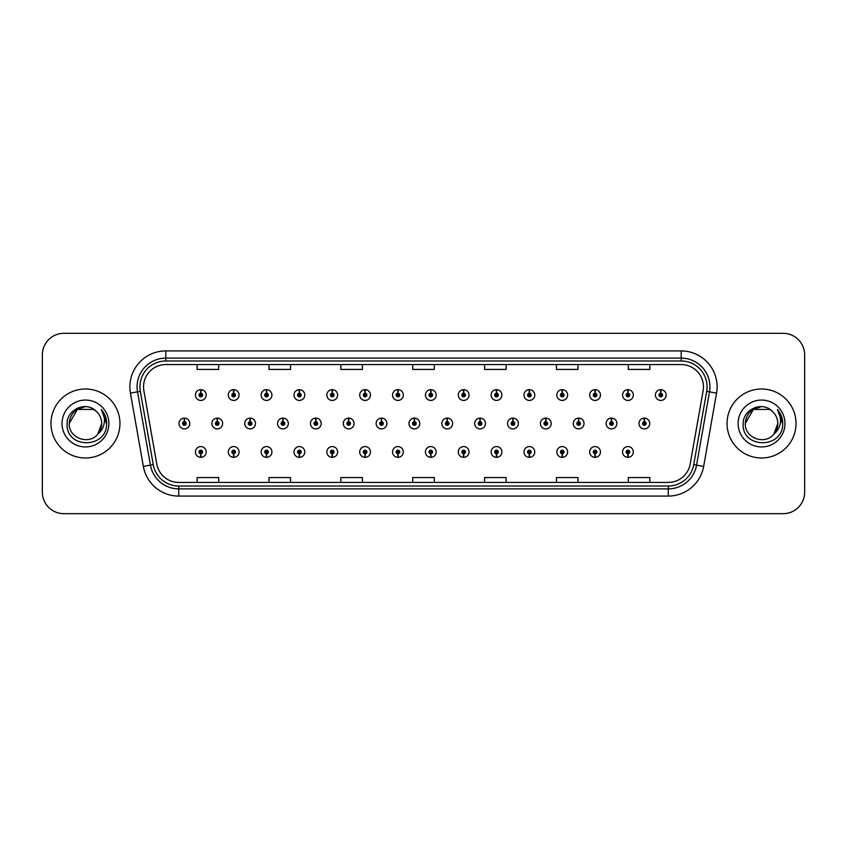 <?xml version="1.0" encoding="UTF-8"?>
<svg xmlns="http://www.w3.org/2000/svg" width="847" height="847" viewBox="0 0 847 847"><rect width="100%" height="100%" fill="white"/><g stroke="black" fill="none" stroke-linecap="round" stroke-linejoin="round"><path stroke-width="1.27" d="M397.868 453.748L397.709 457.338A5.389 5.389 0 0 0 398.185 457.338L398.026 453.748A1.8 1.8 0 0 0 399.742 451.959A1.8 1.8 0 0 0 397.942 450.159A1.8 1.8 0 0 0 396.152 451.959A1.8 1.8 0 0 0 397.868 453.748L397.91 452.679A0.72 0.72 0 0 1 397.232 451.959A0.72 0.72 0 0 1 397.942 451.239A0.72 0.72 0 0 1 398.662 451.959A0.72 0.72 0 0 1 397.974 452.679L398.026 453.748M332.162 453.748L332.003 457.338A5.389 5.389 0 0 0 332.469 457.338L332.31 453.748A1.8 1.8 0 0 0 334.036 451.959A1.8 1.8 0 0 0 332.236 450.159A1.8 1.8 0 0 0 330.436 451.959A1.8 1.8 0 0 0 332.162 453.748L332.204 452.679A0.72 0.72 0 0 1 331.516 451.959A0.72 0.72 0 0 1 332.236 451.239A0.72 0.72 0 0 1 332.956 451.959A0.72 0.72 0 0 1 332.268 452.679L332.31 453.748M299.309 453.748L299.15 457.338A5.389 5.389 0 0 0 299.616 457.338L299.457 453.748A1.8 1.8 0 0 0 301.183 451.959A1.8 1.8 0 0 0 299.383 450.159A1.8 1.8 0 0 0 297.583 451.959A1.8 1.8 0 0 0 299.309 453.748L299.351 452.679A0.72 0.72 0 0 1 298.663 451.959A0.72 0.72 0 0 1 299.383 451.239A0.72 0.72 0 0 1 300.103 451.959A0.72 0.72 0 0 1 299.415 452.679L299.457 453.748M266.445 453.748L266.297 457.338A5.389 5.389 0 0 0 266.763 457.338L266.604 453.748A1.8 1.8 0 0 0 268.319 451.959A1.8 1.8 0 0 0 266.53 450.159A1.8 1.8 0 0 0 264.73 451.959A1.8 1.8 0 0 0 266.445 453.748L266.498 452.679A0.72 0.72 0 0 1 265.81 451.959A0.72 0.72 0 0 1 266.53 451.239A0.72 0.72 0 0 1 267.25 451.959A0.72 0.72 0 0 1 266.561 452.679L266.604 453.748M233.592 453.748L233.433 457.338A5.389 5.389 0 0 0 233.91 457.338L233.751 453.748A1.8 1.8 0 0 0 235.466 451.959A1.8 1.8 0 0 0 233.677 450.159A1.8 1.8 0 0 0 231.877 451.959A1.8 1.8 0 0 0 233.592 453.748L233.645 452.679A0.72 0.72 0 0 1 232.957 451.959A0.72 0.72 0 0 1 233.677 451.239A0.72 0.72 0 0 1 234.386 451.959A0.72 0.72 0 0 1 233.708 452.679L233.751 453.748M365.015 453.748L364.856 457.338A5.389 5.389 0 0 0 365.322 457.338L365.173 453.748A1.8 1.8 0 0 0 366.889 451.959A1.8 1.8 0 0 0 365.089 450.159A1.8 1.8 0 0 0 363.299 451.959A1.8 1.8 0 0 0 365.015 453.748L365.057 452.679A0.72 0.72 0 0 1 364.369 451.959A0.72 0.72 0 0 1 365.089 451.239A0.72 0.72 0 0 1 365.809 451.959A0.72 0.72 0 0 1 365.121 452.679L365.173 453.748M430.721 453.748L430.562 457.338A5.389 5.389 0 0 0 431.038 457.338L430.879 453.748A1.8 1.8 0 0 0 432.595 451.959A1.8 1.8 0 0 0 430.805 450.159A1.8 1.8 0 0 0 429.006 451.959A1.8 1.8 0 0 0 430.721 453.748L430.774 452.679A0.72 0.72 0 0 1 430.085 451.959A0.72 0.72 0 0 1 430.805 451.239A0.72 0.72 0 0 1 431.515 451.959A0.72 0.72 0 0 1 430.837 452.679L430.879 453.748M463.574 453.748L463.425 457.338A5.389 5.389 0 0 0 463.891 457.338L463.733 453.748A1.8 1.8 0 0 0 465.448 451.959A1.8 1.8 0 0 0 463.658 450.159A1.8 1.8 0 0 0 461.859 451.959A1.8 1.8 0 0 0 463.574 453.748L463.627 452.679A0.72 0.72 0 0 1 462.938 451.959A0.72 0.72 0 0 1 463.658 451.239A0.72 0.72 0 0 1 464.378 451.959A0.72 0.72 0 0 1 463.69 452.679L463.733 453.748M496.437 453.748L496.278 457.338A5.389 5.389 0 0 0 496.744 457.338L496.586 453.748A1.8 1.8 0 0 0 498.311 451.959A1.8 1.8 0 0 0 496.511 450.159A1.8 1.8 0 0 0 494.712 451.959A1.8 1.8 0 0 0 496.437 453.748L496.48 452.679A0.72 0.72 0 0 1 495.791 451.959A0.72 0.72 0 0 1 496.511 451.239A0.72 0.72 0 0 1 497.231 451.959A0.72 0.72 0 0 1 496.543 452.679L496.586 453.748M529.29 453.748L529.131 457.338A5.389 5.389 0 0 0 529.597 457.338L529.439 453.748A1.8 1.8 0 0 0 531.164 451.959A1.8 1.8 0 0 0 529.364 450.159A1.8 1.8 0 0 0 527.565 451.959A1.8 1.8 0 0 0 529.29 453.748L529.333 452.679A0.72 0.72 0 0 1 528.644 451.959A0.72 0.72 0 0 1 529.364 451.239A0.72 0.72 0 0 1 530.084 451.959A0.72 0.72 0 0 1 529.396 452.679L529.439 453.748M562.143 453.748L561.985 457.338A5.389 5.389 0 0 0 562.45 457.338L562.302 453.748A1.8 1.8 0 0 0 564.017 451.959A1.8 1.8 0 0 0 562.217 450.159A1.8 1.8 0 0 0 560.428 451.959A1.8 1.8 0 0 0 562.143 453.748L562.186 452.679A0.72 0.72 0 0 1 561.497 451.959A0.72 0.72 0 0 1 562.217 451.239A0.72 0.72 0 0 1 562.937 451.959A0.72 0.72 0 0 1 562.249 452.679L562.302 453.748M594.996 453.748L594.838 457.338A5.389 5.389 0 0 0 595.314 457.338L595.155 453.748A1.8 1.8 0 0 0 596.87 451.959A1.8 1.8 0 0 0 595.07 450.159A1.8 1.8 0 0 0 593.281 451.959A1.8 1.8 0 0 0 594.996 453.748L595.039 452.679A0.72 0.72 0 0 1 594.361 451.959A0.72 0.72 0 0 1 595.07 451.239A0.72 0.72 0 0 1 595.79 451.959A0.72 0.72 0 0 1 595.102 452.679L595.155 453.748M627.849 453.748L627.691 457.338A5.389 5.389 0 0 0 628.167 457.338L628.008 453.748A1.8 1.8 0 0 0 629.723 451.959A1.8 1.8 0 0 0 627.934 450.159A1.8 1.8 0 0 0 626.134 451.959A1.8 1.8 0 0 0 627.849 453.748L627.902 452.679A0.72 0.72 0 0 1 627.214 451.959A0.72 0.72 0 0 1 627.934 451.239A0.72 0.72 0 0 1 628.643 451.959A0.72 0.72 0 0 1 627.966 452.679L628.008 453.748M200.739 453.748L200.58 457.338A5.389 5.389 0 0 0 201.057 457.338L200.898 453.748A1.8 1.8 0 0 0 202.613 451.959A1.8 1.8 0 0 0 200.813 450.159A1.8 1.8 0 0 0 199.024 451.959A1.8 1.8 0 0 0 200.739 453.748L200.781 452.679A0.72 0.72 0 0 1 200.104 451.959A0.72 0.72 0 0 1 200.813 451.239A0.72 0.72 0 0 1 201.533 451.959A0.72 0.72 0 0 1 200.845 452.679L200.898 453.748M414.448 421.7L414.607 418.111A5.389 5.389 0 0 0 414.141 418.111L414.299 421.7A1.8 1.8 0 0 0 412.574 423.5A1.8 1.8 0 0 0 414.374 425.3A1.8 1.8 0 0 0 416.173 423.5A1.8 1.8 0 0 0 414.448 421.7L414.405 422.78A0.72 0.72 0 0 1 415.094 423.5A0.72 0.72 0 0 1 414.374 424.22A0.72 0.72 0 0 1 413.654 423.5A0.72 0.72 0 0 1 414.342 422.78L414.299 421.7M315.889 421.7L316.047 418.111A5.389 5.389 0 0 0 315.571 418.111L315.73 421.7A1.8 1.8 0 0 0 314.015 423.5A1.8 1.8 0 0 0 315.815 425.3A1.8 1.8 0 0 0 317.604 423.5A1.8 1.8 0 0 0 315.889 421.7L315.836 422.78A0.72 0.72 0 0 1 316.524 423.5A0.72 0.72 0 0 1 315.815 424.22A0.72 0.72 0 0 1 315.095 423.5A0.72 0.72 0 0 1 315.783 422.78L315.73 421.7M283.036 421.7L283.194 418.111A5.389 5.389 0 0 0 282.718 418.111L282.877 421.7A1.8 1.8 0 0 0 281.162 423.5A1.8 1.8 0 0 0 282.951 425.3A1.8 1.8 0 0 0 284.751 423.5A1.8 1.8 0 0 0 283.036 421.7L282.983 422.78A0.72 0.72 0 0 1 283.671 423.5A0.72 0.72 0 0 1 282.951 424.22A0.72 0.72 0 0 1 282.231 423.5A0.72 0.72 0 0 1 282.919 422.78L282.877 421.7M250.183 421.7L250.331 418.111A5.389 5.389 0 0 0 249.865 418.111L250.024 421.7A1.8 1.8 0 0 0 248.298 423.5A1.8 1.8 0 0 0 250.098 425.3A1.8 1.8 0 0 0 251.898 423.5A1.8 1.8 0 0 0 250.183 421.7L250.13 422.78A0.72 0.72 0 0 1 250.818 423.5A0.72 0.72 0 0 1 250.098 424.22A0.72 0.72 0 0 1 249.378 423.5A0.72 0.72 0 0 1 250.066 422.78L250.024 421.7M348.742 421.7L348.9 418.111A5.389 5.389 0 0 0 348.424 418.111L348.583 421.7A1.8 1.8 0 0 0 346.868 423.5A1.8 1.8 0 0 0 348.668 425.3A1.8 1.8 0 0 0 350.457 423.5A1.8 1.8 0 0 0 348.742 421.7L348.699 422.78A0.72 0.72 0 0 1 349.388 423.5A0.72 0.72 0 0 1 348.668 424.22A0.72 0.72 0 0 1 347.948 423.5A0.72 0.72 0 0 1 348.636 422.78L348.583 421.7M381.595 421.7L381.753 418.111A5.389 5.389 0 0 0 381.288 418.111L381.436 421.7A1.8 1.8 0 0 0 379.721 423.5A1.8 1.8 0 0 0 381.521 425.3A1.8 1.8 0 0 0 383.32 423.5A1.8 1.8 0 0 0 381.595 421.7L381.552 422.78A0.72 0.72 0 0 1 382.241 423.5A0.72 0.72 0 0 1 381.521 424.22A0.72 0.72 0 0 1 380.801 423.5A0.72 0.72 0 0 1 381.489 422.78L381.436 421.7M217.319 421.7L217.478 418.111A5.389 5.389 0 0 0 217.012 418.111L217.171 421.7A1.8 1.8 0 0 0 215.445 423.5A1.8 1.8 0 0 0 217.245 425.3A1.8 1.8 0 0 0 219.045 423.5A1.8 1.8 0 0 0 217.319 421.7L217.277 422.78A0.72 0.72 0 0 1 217.965 423.5A0.72 0.72 0 0 1 217.245 424.22A0.72 0.72 0 0 1 216.525 423.5A0.72 0.72 0 0 1 217.213 422.78L217.171 421.7M447.311 421.7L447.46 418.111A5.389 5.389 0 0 0 446.994 418.111L447.152 421.7A1.8 1.8 0 0 0 445.427 423.5A1.8 1.8 0 0 0 447.227 425.3A1.8 1.8 0 0 0 449.026 423.5A1.8 1.8 0 0 0 447.311 421.7L447.258 422.78A0.72 0.72 0 0 1 447.947 423.5A0.72 0.72 0 0 1 447.227 424.22A0.72 0.72 0 0 1 446.507 423.5A0.72 0.72 0 0 1 447.195 422.78L447.152 421.7M480.164 421.7L480.323 418.111A5.389 5.389 0 0 0 479.847 418.111L480.005 421.7A1.8 1.8 0 0 0 478.29 423.5A1.8 1.8 0 0 0 480.08 425.3A1.8 1.8 0 0 0 481.879 423.5A1.8 1.8 0 0 0 480.164 421.7L480.111 422.78A0.72 0.72 0 0 1 480.8 423.5A0.72 0.72 0 0 1 480.08 424.22A0.72 0.72 0 0 1 479.36 423.5A0.72 0.72 0 0 1 480.048 422.78L480.005 421.7M513.017 421.7L513.176 418.111A5.389 5.389 0 0 0 512.7 418.111L512.859 421.7A1.8 1.8 0 0 0 511.143 423.5A1.8 1.8 0 0 0 512.943 425.3A1.8 1.8 0 0 0 514.732 423.5A1.8 1.8 0 0 0 513.017 421.7L512.964 422.78A0.72 0.72 0 0 1 513.653 423.5A0.72 0.72 0 0 1 512.943 424.22A0.72 0.72 0 0 1 512.223 423.5A0.72 0.72 0 0 1 512.911 422.78L512.859 421.7M545.87 421.7L546.029 418.111A5.389 5.389 0 0 0 545.553 418.111L545.712 421.7A1.8 1.8 0 0 0 543.996 423.5A1.8 1.8 0 0 0 545.796 425.3A1.8 1.8 0 0 0 547.586 423.5A1.8 1.8 0 0 0 545.87 421.7L545.828 422.78A0.72 0.72 0 0 1 546.516 423.5A0.72 0.72 0 0 1 545.796 424.22A0.72 0.72 0 0 1 545.076 423.5A0.72 0.72 0 0 1 545.764 422.78L545.712 421.7M578.723 421.7L578.882 418.111A5.389 5.389 0 0 0 578.416 418.111L578.565 421.7A1.8 1.8 0 0 0 576.849 423.5A1.8 1.8 0 0 0 578.649 425.3A1.8 1.8 0 0 0 580.449 423.5A1.8 1.8 0 0 0 578.723 421.7L578.681 422.78A0.72 0.72 0 0 1 579.369 423.5A0.72 0.72 0 0 1 578.649 424.22A0.72 0.72 0 0 1 577.929 423.5A0.72 0.72 0 0 1 578.617 422.78L578.565 421.7M611.576 421.7L611.735 418.111A5.389 5.389 0 0 0 611.269 418.111L611.428 421.7A1.8 1.8 0 0 0 609.702 423.5A1.8 1.8 0 0 0 611.502 425.3A1.8 1.8 0 0 0 613.302 423.5A1.8 1.8 0 0 0 611.576 421.7L611.534 422.78A0.72 0.72 0 0 1 612.222 423.5A0.72 0.72 0 0 1 611.502 424.22A0.72 0.72 0 0 1 610.782 423.5A0.72 0.72 0 0 1 611.47 422.78L611.428 421.7M644.44 421.7L644.588 418.111A5.389 5.389 0 0 0 644.122 418.111L644.281 421.7A1.8 1.8 0 0 0 642.555 423.5A1.8 1.8 0 0 0 644.355 425.3A1.8 1.8 0 0 0 646.155 423.5A1.8 1.8 0 0 0 644.44 421.7L644.387 422.78A0.72 0.72 0 0 1 645.075 423.5A0.72 0.72 0 0 1 644.355 424.22A0.72 0.72 0 0 1 643.635 423.5A0.72 0.72 0 0 1 644.323 422.78L644.281 421.7M184.466 421.7L184.625 418.111A5.389 5.389 0 0 0 184.159 418.111L184.307 421.7A1.8 1.8 0 0 0 182.592 423.5A1.8 1.8 0 0 0 184.392 425.3A1.8 1.8 0 0 0 186.192 423.5A1.8 1.8 0 0 0 184.466 421.7L184.424 422.78A0.72 0.72 0 0 1 185.112 423.5A0.72 0.72 0 0 1 184.392 424.22A0.72 0.72 0 0 1 183.672 423.5A0.72 0.72 0 0 1 184.36 422.78L184.307 421.7M430.879 393.252L431.038 389.662A5.389 5.389 0 0 0 430.562 389.662L430.721 393.252A1.8 1.8 0 0 0 429.006 395.041A1.8 1.8 0 0 0 430.805 396.841A1.8 1.8 0 0 0 432.595 395.041A1.8 1.8 0 0 0 430.879 393.252L430.837 394.321A0.72 0.72 0 0 1 431.515 395.041A0.72 0.72 0 0 1 430.805 395.761A0.72 0.72 0 0 1 430.085 395.041A0.72 0.72 0 0 1 430.774 394.321L430.721 393.252M398.026 393.252L398.185 389.662A5.389 5.389 0 0 0 397.709 389.662L397.868 393.252A1.8 1.8 0 0 0 396.152 395.041A1.8 1.8 0 0 0 397.942 396.841A1.8 1.8 0 0 0 399.742 395.041A1.8 1.8 0 0 0 398.026 393.252L397.974 394.321A0.72 0.72 0 0 1 398.662 395.041A0.72 0.72 0 0 1 397.942 395.761A0.72 0.72 0 0 1 397.232 395.041A0.72 0.72 0 0 1 397.91 394.321L397.868 393.252M332.31 393.252L332.469 389.662A5.389 5.389 0 0 0 332.003 389.662L332.162 393.252A1.8 1.8 0 0 0 330.436 395.041A1.8 1.8 0 0 0 332.236 396.841A1.8 1.8 0 0 0 334.036 395.041A1.8 1.8 0 0 0 332.31 393.252L332.268 394.321A0.72 0.72 0 0 1 332.956 395.041A0.72 0.72 0 0 1 332.236 395.761A0.72 0.72 0 0 1 331.516 395.041A0.72 0.72 0 0 1 332.204 394.321L332.162 393.252M299.457 393.252L299.616 389.662A5.389 5.389 0 0 0 299.15 389.662L299.309 393.252A1.8 1.8 0 0 0 297.583 395.041A1.8 1.8 0 0 0 299.383 396.841A1.8 1.8 0 0 0 301.183 395.041A1.8 1.8 0 0 0 299.457 393.252L299.415 394.321A0.72 0.72 0 0 1 300.103 395.041A0.72 0.72 0 0 1 299.383 395.761A0.72 0.72 0 0 1 298.663 395.041A0.72 0.72 0 0 1 299.351 394.321L299.309 393.252M266.604 393.252L266.763 389.662A5.389 5.389 0 0 0 266.297 389.662L266.445 393.252A1.8 1.8 0 0 0 264.73 395.041A1.8 1.8 0 0 0 266.53 396.841A1.8 1.8 0 0 0 268.319 395.041A1.8 1.8 0 0 0 266.604 393.252L266.561 394.321A0.72 0.72 0 0 1 267.25 395.041A0.72 0.72 0 0 1 266.53 395.761A0.72 0.72 0 0 1 265.81 395.041A0.72 0.72 0 0 1 266.498 394.321L266.445 393.252M233.751 393.252L233.91 389.662A5.389 5.389 0 0 0 233.433 389.662L233.592 393.252A1.8 1.8 0 0 0 231.877 395.041A1.8 1.8 0 0 0 233.677 396.841A1.8 1.8 0 0 0 235.466 395.041A1.8 1.8 0 0 0 233.751 393.252L233.708 394.321A0.72 0.72 0 0 1 234.386 395.041A0.72 0.72 0 0 1 233.677 395.761A0.72 0.72 0 0 1 232.957 395.041A0.72 0.72 0 0 1 233.645 394.321L233.592 393.252M365.173 393.252L365.322 389.662A5.389 5.389 0 0 0 364.856 389.662L365.015 393.252A1.8 1.8 0 0 0 363.299 395.041A1.8 1.8 0 0 0 365.089 396.841A1.8 1.8 0 0 0 366.889 395.041A1.8 1.8 0 0 0 365.173 393.252L365.121 394.321A0.72 0.72 0 0 1 365.809 395.041A0.72 0.72 0 0 1 365.089 395.761A0.72 0.72 0 0 1 364.369 395.041A0.72 0.72 0 0 1 365.057 394.321L365.015 393.252M463.733 393.252L463.891 389.662A5.389 5.389 0 0 0 463.425 389.662L463.574 393.252A1.8 1.8 0 0 0 461.859 395.041A1.8 1.8 0 0 0 463.658 396.841A1.8 1.8 0 0 0 465.448 395.041A1.8 1.8 0 0 0 463.733 393.252L463.69 394.321A0.72 0.72 0 0 1 464.378 395.041A0.72 0.72 0 0 1 463.658 395.761A0.72 0.72 0 0 1 462.938 395.041A0.72 0.72 0 0 1 463.627 394.321L463.574 393.252M496.586 393.252L496.744 389.662A5.389 5.389 0 0 0 496.278 389.662L496.437 393.252A1.8 1.8 0 0 0 494.712 395.041A1.8 1.8 0 0 0 496.511 396.841A1.8 1.8 0 0 0 498.311 395.041A1.8 1.8 0 0 0 496.586 393.252L496.543 394.321A0.72 0.72 0 0 1 497.231 395.041A0.72 0.72 0 0 1 496.511 395.761A0.72 0.72 0 0 1 495.791 395.041A0.72 0.72 0 0 1 496.48 394.321L496.437 393.252M529.439 393.252L529.597 389.662A5.389 5.389 0 0 0 529.131 389.662L529.29 393.252A1.8 1.8 0 0 0 527.565 395.041A1.8 1.8 0 0 0 529.364 396.841A1.8 1.8 0 0 0 531.164 395.041A1.8 1.8 0 0 0 529.439 393.252L529.396 394.321A0.72 0.72 0 0 1 530.084 395.041A0.72 0.72 0 0 1 529.364 395.761A0.72 0.72 0 0 1 528.644 395.041A0.72 0.72 0 0 1 529.333 394.321L529.29 393.252M562.302 393.252L562.45 389.662A5.389 5.389 0 0 0 561.985 389.662L562.143 393.252A1.8 1.8 0 0 0 560.428 395.041A1.8 1.8 0 0 0 562.217 396.841A1.8 1.8 0 0 0 564.017 395.041A1.8 1.8 0 0 0 562.302 393.252L562.249 394.321A0.72 0.72 0 0 1 562.937 395.041A0.72 0.72 0 0 1 562.217 395.761A0.72 0.72 0 0 1 561.497 395.041A0.72 0.72 0 0 1 562.186 394.321L562.143 393.252M595.155 393.252L595.314 389.662A5.389 5.389 0 0 0 594.838 389.662L594.996 393.252A1.8 1.8 0 0 0 593.281 395.041A1.8 1.8 0 0 0 595.07 396.841A1.8 1.8 0 0 0 596.87 395.041A1.8 1.8 0 0 0 595.155 393.252L595.102 394.321A0.72 0.72 0 0 1 595.79 395.041A0.72 0.72 0 0 1 595.07 395.761A0.72 0.72 0 0 1 594.361 395.041A0.72 0.72 0 0 1 595.039 394.321L594.996 393.252M628.008 393.252L628.167 389.662A5.389 5.389 0 0 0 627.691 389.662L627.849 393.252A1.8 1.8 0 0 0 626.134 395.041A1.8 1.8 0 0 0 627.934 396.841A1.8 1.8 0 0 0 629.723 395.041A1.8 1.8 0 0 0 628.008 393.252L627.966 394.321A0.72 0.72 0 0 1 628.643 395.041A0.72 0.72 0 0 1 627.934 395.761A0.72 0.72 0 0 1 627.214 395.041A0.72 0.72 0 0 1 627.902 394.321L627.849 393.252M660.861 393.252L661.02 389.662A5.389 5.389 0 0 0 660.554 389.662L660.702 393.252A1.8 1.8 0 0 0 658.987 395.041A1.8 1.8 0 0 0 660.787 396.841A1.8 1.8 0 0 0 662.576 395.041A1.8 1.8 0 0 0 660.861 393.252L660.819 394.321A0.72 0.72 0 0 1 661.507 395.041A0.72 0.72 0 0 1 660.787 395.761A0.72 0.72 0 0 1 660.067 395.041A0.72 0.72 0 0 1 660.755 394.321L660.702 393.252M200.898 393.252L201.057 389.662A5.389 5.389 0 0 0 200.58 389.662L200.739 393.252A1.8 1.8 0 0 0 199.024 395.041A1.8 1.8 0 0 0 200.813 396.841A1.8 1.8 0 0 0 202.613 395.041A1.8 1.8 0 0 0 200.898 393.252L200.845 394.321A0.72 0.72 0 0 1 201.533 395.041A0.72 0.72 0 0 1 200.813 395.761A0.72 0.72 0 0 1 200.104 395.041A0.72 0.72 0 0 1 200.781 394.321L200.739 393.252M143.535 386.846A22.276 22.276 0 0 1 165.811 364.57L681.189 364.57A22.276 22.276 0 0 1 703.126 390.721L690.21 464.018A22.276 22.276 0 0 1 668.272 482.43L178.728 482.43A22.276 22.276 0 0 1 156.79 464.018L143.874 390.721A22.276 22.276 0 0 1 143.535 386.846M139.935 386.846A25.865 25.865 0 0 0 140.327 391.346L153.254 464.643A25.865 25.865 0 0 0 178.728 486.019L668.272 486.019A25.865 25.865 0 0 0 693.746 464.643L706.673 391.346A25.865 25.865 0 0 0 681.189 360.981L165.811 360.981A25.865 25.865 0 0 0 139.935 386.846M130.427 393.093A35.934 35.934 0 0 1 165.811 350.923L681.189 350.923A35.934 35.934 0 0 1 716.573 393.093L703.656 466.39A35.934 35.934 0 0 1 668.272 496.077L178.728 496.077A35.934 35.934 0 0 1 143.344 466.39L130.427 393.093L137.5 391.843A28.745 28.745 0 0 1 165.811 358.112L681.189 358.112A28.745 28.745 0 0 1 709.5 391.843L696.573 465.141A28.745 28.745 0 0 1 668.272 488.888L178.728 488.888A28.745 28.745 0 0 1 150.427 465.141L137.5 391.843A28.745 28.745 0 0 1 137.066 386.846M804.65 354.872A21.556 21.556 0 0 0 783.094 333.316L63.906 333.316A21.556 21.556 0 0 0 42.35 354.872L42.35 492.128A21.556 21.556 0 0 0 63.906 513.684L783.094 513.684A21.556 21.556 0 0 0 804.65 492.128L804.65 354.872L804.65 492.128M693.746 464.643L696.573 465.141L709.5 391.843L716.573 393.093M412.722 364.57L412.722 369.44L434.278 369.44L434.278 364.57M340.865 364.57L340.865 369.44L362.421 369.44L362.421 364.57M268.997 364.57L268.997 369.44L290.553 369.44L290.553 364.57M197.139 364.57L197.139 369.44L218.695 369.44L218.695 364.57M484.579 364.57L484.579 369.44L506.135 369.44L506.135 364.57M556.447 364.57L556.447 369.44L578.003 369.44L578.003 364.57M628.305 364.57L628.305 369.44L649.861 369.44L649.861 364.57M434.278 482.43L434.278 477.56L412.722 477.56L412.722 482.43M362.421 482.43L362.421 477.56L340.865 477.56L340.865 482.43M290.553 482.43L290.553 477.56L268.997 477.56L268.997 482.43M218.695 482.43L218.695 477.56L197.139 477.56L197.139 482.43M506.135 482.43L506.135 477.56L484.579 477.56L484.579 482.43M578.003 482.43L578.003 477.56L556.447 477.56L556.447 482.43M649.861 482.43L649.861 477.56L628.305 477.56L628.305 482.43M42.35 354.872L42.35 492.128M783.094 333.316L63.906 333.316M63.906 513.684L783.094 513.684M206.202 395.041A5.389 5.389 0 0 0 201.057 389.662A5.389 5.389 0 0 1 206.202 395.041A5.389 5.389 0 0 1 200.813 400.43A5.389 5.389 0 0 1 195.424 395.041A5.389 5.389 0 0 1 200.58 389.662M189.781 423.5A5.389 5.389 0 0 0 184.625 418.111A5.389 5.389 0 0 1 189.781 423.5A5.389 5.389 0 0 1 184.392 428.889A5.389 5.389 0 0 1 179.003 423.5A5.389 5.389 0 0 1 184.159 418.111M195.424 451.959A5.389 5.389 0 0 0 200.58 457.338A5.389 5.389 0 0 1 195.424 451.959A5.389 5.389 0 0 1 200.813 446.57A5.389 5.389 0 0 1 206.202 451.959A5.389 5.389 0 0 1 201.057 457.338M239.066 395.041A5.389 5.389 0 0 0 233.91 389.662A5.389 5.389 0 0 1 239.066 395.041A5.389 5.389 0 0 1 233.677 400.43A5.389 5.389 0 0 1 228.288 395.041A5.389 5.389 0 0 1 233.433 389.662M271.919 395.041A5.389 5.389 0 0 0 266.763 389.662A5.389 5.389 0 0 1 271.919 395.041A5.389 5.389 0 0 1 266.53 400.43A5.389 5.389 0 0 1 261.141 395.041A5.389 5.389 0 0 1 266.297 389.662M304.772 395.041A5.389 5.389 0 0 0 299.616 389.662A5.389 5.389 0 0 1 304.772 395.041A5.389 5.389 0 0 1 299.383 400.43A5.389 5.389 0 0 1 293.994 395.041A5.389 5.389 0 0 1 299.15 389.662M337.625 395.041A5.389 5.389 0 0 0 332.469 389.662A5.389 5.389 0 0 1 337.625 395.041A5.389 5.389 0 0 1 332.236 400.43A5.389 5.389 0 0 1 326.847 395.041A5.389 5.389 0 0 1 332.003 389.662M228.288 451.959A5.389 5.389 0 0 0 233.433 457.338A5.389 5.389 0 0 1 228.288 451.959A5.389 5.389 0 0 1 233.677 446.57A5.389 5.389 0 0 1 239.066 451.959A5.389 5.389 0 0 1 233.91 457.338M261.141 451.959A5.389 5.389 0 0 0 266.297 457.338A5.389 5.389 0 0 1 261.141 451.959A5.389 5.389 0 0 1 266.53 446.57A5.389 5.389 0 0 1 271.919 451.959A5.389 5.389 0 0 1 266.763 457.338M293.994 451.959A5.389 5.389 0 0 0 299.15 457.338A5.389 5.389 0 0 1 293.994 451.959A5.389 5.389 0 0 1 299.383 446.57A5.389 5.389 0 0 1 304.772 451.959A5.389 5.389 0 0 1 299.616 457.338M326.847 451.959A5.389 5.389 0 0 0 332.003 457.338A5.389 5.389 0 0 1 326.847 451.959A5.389 5.389 0 0 1 332.236 446.57A5.389 5.389 0 0 1 337.625 451.959A5.389 5.389 0 0 1 332.469 457.338M222.634 423.5A5.389 5.389 0 0 0 217.478 418.111A5.389 5.389 0 0 1 222.634 423.5A5.389 5.389 0 0 1 217.245 428.889A5.389 5.389 0 0 1 211.856 423.5A5.389 5.389 0 0 1 217.012 418.111M255.487 423.5A5.389 5.389 0 0 0 250.331 418.111A5.389 5.389 0 0 1 255.487 423.5A5.389 5.389 0 0 1 250.098 428.889A5.389 5.389 0 0 1 244.709 423.5A5.389 5.389 0 0 1 249.865 418.111M288.34 423.5A5.389 5.389 0 0 0 283.194 418.111A5.389 5.389 0 0 1 288.34 423.5A5.389 5.389 0 0 1 282.951 428.889A5.389 5.389 0 0 1 277.562 423.5A5.389 5.389 0 0 1 282.718 418.111M321.204 423.5A5.389 5.389 0 0 0 316.047 418.111A5.389 5.389 0 0 1 321.204 423.5A5.389 5.389 0 0 1 315.815 428.889A5.389 5.389 0 0 1 310.415 423.5A5.389 5.389 0 0 1 315.571 418.111M119.956 423.5A34.494 34.494 0 0 0 85.462 389.006A34.494 34.494 0 0 0 50.968 423.5A34.494 34.494 0 0 0 85.462 457.994A34.494 34.494 0 0 0 119.956 423.5M96.113 411.229C86.14 400.779 66.945 409.387 67.125 423.5C65.304 448.582 105.96 449.228 106.616 424.718L106.648 423.5C106.595 418.174 104.816 413.495 101.333 409.461C103.98 413.812 104.922 418.492 104.139 423.5C103.376 427.756 101.301 431.239 97.913 433.939C89.295 445.596 68.374 438.132 69.221 423.5L77.342 409.429L93.594 409.429L96.113 411.229A16.241 16.241 0 0 1 101.714 423.5L97.913 433.939A16.241 16.241 0 0 0 101.714 423.5L97.871 433.992M62.032 423.5A23.43 23.43 0 0 0 85.462 446.93A23.43 23.43 0 0 0 108.892 423.5A23.43 23.43 0 0 0 85.462 400.07A23.43 23.43 0 0 0 62.032 423.5M69.221 423.5C70.015 414.321 74.917 408.932 83.927 407.333M101.333 409.461L106.637 424.114L105.653 417.084L106.637 424.114L105.653 417.084L106.637 424.114L101.492 409.641L106.637 424.114M796.032 423.5A34.494 34.494 0 0 0 761.538 389.006A34.494 34.494 0 0 0 727.044 423.5A34.494 34.494 0 0 0 761.538 457.994A34.494 34.494 0 0 0 796.032 423.5M772.178 411.229C762.205 400.779 743.01 409.387 743.19 423.5C741.369 448.582 782.025 449.228 782.681 424.718L782.723 423.5C782.66 418.174 780.881 413.495 777.398 409.461C780.055 413.812 780.987 418.492 780.203 423.5C779.441 427.756 777.366 431.239 773.978 433.939C765.36 445.596 744.439 438.132 745.286 423.5L753.407 409.429L769.658 409.429L772.178 411.229A16.241 16.241 0 0 1 777.779 423.5L773.978 433.939A16.241 16.241 0 0 0 777.779 423.5L773.936 433.992M738.108 423.5A23.43 23.43 0 0 0 761.538 446.93A23.43 23.43 0 0 0 784.968 423.5A23.43 23.43 0 0 0 761.538 400.07A23.43 23.43 0 0 0 738.108 423.5M745.286 423.5C746.08 414.321 750.982 408.932 760.003 407.333M777.398 409.461L782.713 424.114L781.717 417.084L782.713 424.114L781.717 417.084L782.713 424.114L777.557 409.641L782.713 424.114M370.478 395.041A5.389 5.389 0 0 0 365.322 389.662A5.389 5.389 0 0 1 370.478 395.041A5.389 5.389 0 0 1 365.089 400.43A5.389 5.389 0 0 1 359.7 395.041A5.389 5.389 0 0 1 364.856 389.662M403.331 395.041A5.389 5.389 0 0 0 398.185 389.662A5.389 5.389 0 0 1 403.331 395.041A5.389 5.389 0 0 1 397.942 400.43A5.389 5.389 0 0 1 392.553 395.041A5.389 5.389 0 0 1 397.709 389.662M436.194 395.041A5.389 5.389 0 0 0 431.038 389.662A5.389 5.389 0 0 1 436.194 395.041A5.389 5.389 0 0 1 430.805 400.43A5.389 5.389 0 0 1 425.416 395.041A5.389 5.389 0 0 1 430.562 389.662M469.047 395.041A5.389 5.389 0 0 0 463.891 389.662A5.389 5.389 0 0 1 469.047 395.041A5.389 5.389 0 0 1 463.658 400.43A5.389 5.389 0 0 1 458.269 395.041A5.389 5.389 0 0 1 463.425 389.662M354.057 423.5A5.389 5.389 0 0 0 348.9 418.111A5.389 5.389 0 0 1 354.057 423.5A5.389 5.389 0 0 1 348.668 428.889A5.389 5.389 0 0 1 343.279 423.5A5.389 5.389 0 0 1 348.424 418.111M386.91 423.5A5.389 5.389 0 0 0 381.753 418.111A5.389 5.389 0 0 1 386.91 423.5A5.389 5.389 0 0 1 381.521 428.889A5.389 5.389 0 0 1 376.132 423.5A5.389 5.389 0 0 1 381.288 418.111M419.763 423.5A5.389 5.389 0 0 0 414.607 418.111A5.389 5.389 0 0 1 419.763 423.5A5.389 5.389 0 0 1 414.374 428.889A5.389 5.389 0 0 1 408.985 423.5A5.389 5.389 0 0 1 414.141 418.111M452.616 423.5A5.389 5.389 0 0 0 447.46 418.111A5.389 5.389 0 0 1 452.616 423.5A5.389 5.389 0 0 1 447.227 428.889A5.389 5.389 0 0 1 441.838 423.5A5.389 5.389 0 0 1 446.994 418.111M359.7 451.959A5.389 5.389 0 0 0 364.856 457.338A5.389 5.389 0 0 1 359.7 451.959A5.389 5.389 0 0 1 365.089 446.57A5.389 5.389 0 0 1 370.478 451.959A5.389 5.389 0 0 1 365.322 457.338M392.553 451.959A5.389 5.389 0 0 0 397.709 457.338A5.389 5.389 0 0 1 392.553 451.959A5.389 5.389 0 0 1 397.942 446.57A5.389 5.389 0 0 1 403.331 451.959A5.389 5.389 0 0 1 398.185 457.338M425.416 451.959A5.389 5.389 0 0 0 430.562 457.338A5.389 5.389 0 0 1 425.416 451.959A5.389 5.389 0 0 1 430.805 446.57A5.389 5.389 0 0 1 436.194 451.959A5.389 5.389 0 0 1 431.038 457.338M501.9 395.041A5.389 5.389 0 0 0 496.744 389.662A5.389 5.389 0 0 1 501.9 395.041A5.389 5.389 0 0 1 496.511 400.43A5.389 5.389 0 0 1 491.122 395.041A5.389 5.389 0 0 1 496.278 389.662M534.753 395.041A5.389 5.389 0 0 0 529.597 389.662A5.389 5.389 0 0 1 534.753 395.041A5.389 5.389 0 0 1 529.364 400.43A5.389 5.389 0 0 1 523.975 395.041A5.389 5.389 0 0 1 529.131 389.662M567.606 395.041A5.389 5.389 0 0 0 562.45 389.662A5.389 5.389 0 0 1 567.606 395.041A5.389 5.389 0 0 1 562.217 400.43A5.389 5.389 0 0 1 556.828 395.041A5.389 5.389 0 0 1 561.985 389.662L562.112 392.532M600.459 395.041A5.389 5.389 0 0 0 595.314 389.662A5.389 5.389 0 0 1 600.459 395.041A5.389 5.389 0 0 1 595.07 400.43A5.389 5.389 0 0 1 589.681 395.041A5.389 5.389 0 0 1 594.838 389.662L594.965 392.532M633.323 395.041A5.389 5.389 0 0 0 628.167 389.662A5.389 5.389 0 0 1 633.323 395.041A5.389 5.389 0 0 1 627.934 400.43A5.389 5.389 0 0 1 622.545 395.041A5.389 5.389 0 0 1 627.691 389.662L627.818 392.532M666.176 395.041A5.389 5.389 0 0 0 661.02 389.662A5.389 5.389 0 0 1 666.176 395.041A5.389 5.389 0 0 1 660.787 400.43A5.389 5.389 0 0 1 655.398 395.041A5.389 5.389 0 0 1 660.554 389.662L660.671 392.532M485.469 423.5A5.389 5.389 0 0 0 480.323 418.111A5.389 5.389 0 0 1 485.469 423.5A5.389 5.389 0 0 1 480.08 428.889A5.389 5.389 0 0 1 474.691 423.5A5.389 5.389 0 0 1 479.847 418.111M518.332 423.5A5.389 5.389 0 0 0 513.176 418.111A5.389 5.389 0 0 1 518.332 423.5A5.389 5.389 0 0 1 512.943 428.889A5.389 5.389 0 0 1 507.544 423.5A5.389 5.389 0 0 1 512.7 418.111M551.185 423.5A5.389 5.389 0 0 0 546.029 418.111A5.389 5.389 0 0 1 551.185 423.5A5.389 5.389 0 0 1 545.796 428.889A5.389 5.389 0 0 1 540.407 423.5A5.389 5.389 0 0 1 545.553 418.111L545.68 420.991M584.038 423.5A5.389 5.389 0 0 0 578.882 418.111A5.389 5.389 0 0 1 584.038 423.5A5.389 5.389 0 0 1 578.649 428.889A5.389 5.389 0 0 1 573.26 423.5A5.389 5.389 0 0 1 578.416 418.111L578.533 420.991M616.891 423.5A5.389 5.389 0 0 0 611.735 418.111A5.389 5.389 0 0 1 616.891 423.5A5.389 5.389 0 0 1 611.502 428.889A5.389 5.389 0 0 1 606.113 423.5A5.389 5.389 0 0 1 611.269 418.111L611.396 420.991M649.744 423.5A5.389 5.389 0 0 0 644.588 418.111A5.389 5.389 0 0 1 649.744 423.5A5.389 5.389 0 0 1 644.355 428.889A5.389 5.389 0 0 1 638.966 423.5A5.389 5.389 0 0 1 644.122 418.111L644.249 420.991M458.269 451.959A5.389 5.389 0 0 0 463.425 457.338A5.389 5.389 0 0 1 458.269 451.959A5.389 5.389 0 0 1 463.658 446.57A5.389 5.389 0 0 1 469.047 451.959A5.389 5.389 0 0 1 463.891 457.338M491.122 451.959A5.389 5.389 0 0 0 496.278 457.338A5.389 5.389 0 0 1 491.122 451.959A5.389 5.389 0 0 1 496.511 446.57A5.389 5.389 0 0 1 501.9 451.959A5.389 5.389 0 0 1 496.744 457.338M523.975 451.959A5.389 5.389 0 0 0 529.131 457.338A5.389 5.389 0 0 1 523.975 451.959A5.389 5.389 0 0 1 529.364 446.57A5.389 5.389 0 0 1 534.753 451.959A5.389 5.389 0 0 1 529.597 457.338M556.828 451.959A5.389 5.389 0 0 0 561.985 457.338A5.389 5.389 0 0 1 556.828 451.959A5.389 5.389 0 0 1 562.217 446.57A5.389 5.389 0 0 1 567.606 451.959A5.389 5.389 0 0 1 562.45 457.338L562.334 454.468M589.681 451.959A5.389 5.389 0 0 0 594.838 457.338A5.389 5.389 0 0 1 589.681 451.959A5.389 5.389 0 0 1 595.07 446.57A5.389 5.389 0 0 1 600.459 451.959A5.389 5.389 0 0 1 595.314 457.338L595.187 454.468M622.545 451.959A5.389 5.389 0 0 0 627.691 457.338A5.389 5.389 0 0 1 622.545 451.959A5.389 5.389 0 0 1 627.934 446.57A5.389 5.389 0 0 1 633.323 451.959A5.389 5.389 0 0 1 628.167 457.338L628.04 454.468M681.189 350.923L681.189 360.981M137.5 391.843L140.327 391.346M178.728 496.077L178.728 486.019M668.272 486.019L668.272 496.077M143.344 466.39L153.254 464.643M706.673 391.346L709.5 391.843M165.811 350.923L165.811 360.981M696.573 465.141L703.656 466.39"/></g></svg>
